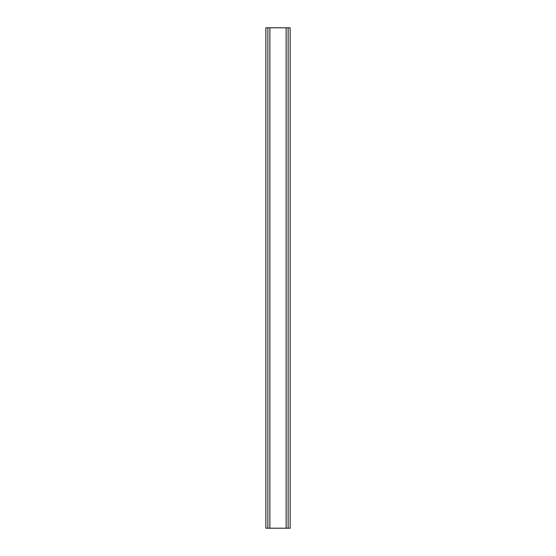 <?xml version="1.0" encoding="UTF-8"?>
<svg xmlns="http://www.w3.org/2000/svg" width="556" height="556" viewBox="0 0 556 556"><rect width="100%" height="100%" fill="white"/><g stroke="black" fill="none" stroke-linecap="round" stroke-linejoin="round"><path stroke-width="0.42" stroke-dasharray="2.78 2.08" d="M286.131 528.2L290.135 528.2L290.135 27.8L265.865 27.8L265.865 528.2L286.131 528.2L286.131 27.8M267.867 528.2L267.867 27.8M288.133 528.2L288.133 27.8M269.868 528.2L269.868 27.8"/><path stroke-width="0.83" d="M265.865 27.8L290.135 27.8L290.135 528.2L265.865 528.2L265.865 27.8M267.867 528.2L267.867 27.8M288.133 27.8L288.133 528.2M286.131 528.2L286.131 27.8M269.868 528.2L269.868 27.8"/></g></svg>
